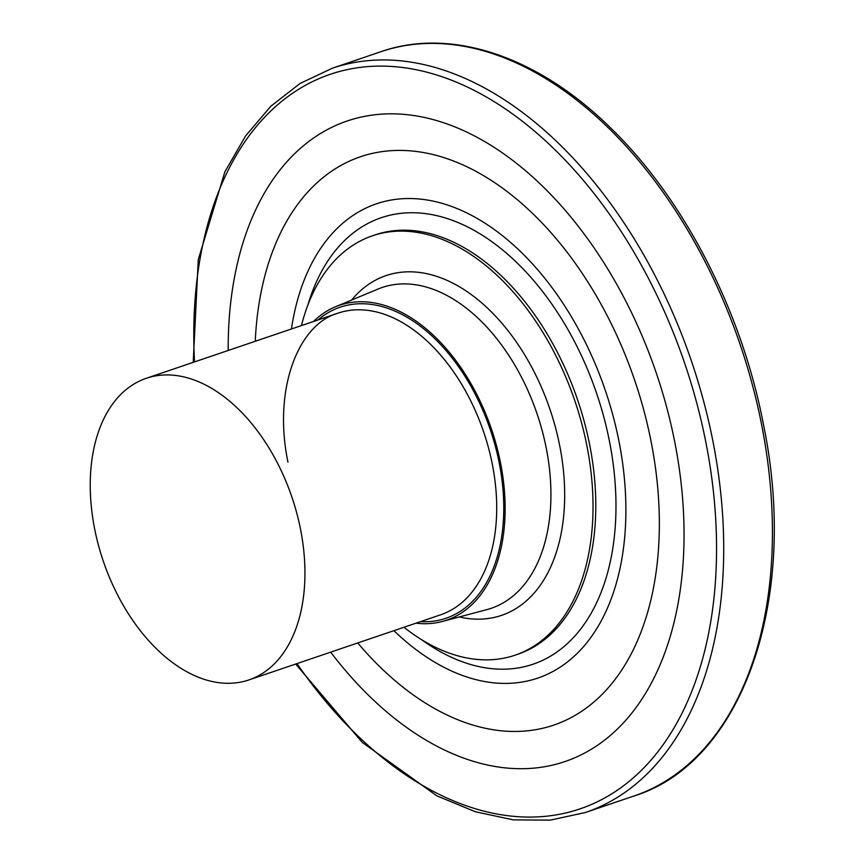 <?xml version="1.0" encoding="UTF-8"?>
<svg xmlns="http://www.w3.org/2000/svg" width="864" height="864" viewBox="0 0 864 864"><rect width="100%" height="100%" fill="white"/><g stroke="black" fill="none" stroke-linecap="round" stroke-linejoin="round"><path stroke-width="1.3" d="M291.427 328.979A250.495 156.622 71.2 0 1 376.531 203.774A250.495 156.622 71.2 0 1 619.153 442.26A250.495 156.622 -108.8 0 1 537.678 678.132A250.495 156.622 -108.8 0 0 619.153 442.26A250.495 156.622 71.2 0 0 376.531 203.774A250.495 156.622 71.2 0 0 291.427 328.979M393.908 630.677A250.495 156.622 -108.8 0 0 537.678 678.132A250.495 156.622 -108.8 0 1 393.908 630.677M301.439 325.577A221.486 138.488 71.2 0 1 372.535 235.764A221.486 138.488 71.2 0 1 587.066 446.634A221.486 138.488 -108.8 0 1 515.02 655.204A221.486 138.488 -108.8 0 1 403.92 627.275M313.524 321.473A166.32 103.993 71.2 0 1 335.47 306.774A166.32 103.993 71.2 0 1 500.656 463.579A166.32 103.993 -108.8 0 1 442.379 621.464L486.994 609.574A169.42 105.926 -108.8 0 0 546.372 448.751A169.42 105.926 71.2 0 0 378.097 289.019L378.076 289.03M416.016 623.171A166.32 103.993 -108.8 0 0 442.379 621.464M94.522 528.282A159.311 99.608 71.2 0 1 146.351 378.27A159.311 99.608 71.2 0 1 300.661 529.945A159.311 99.608 -108.8 0 1 248.832 679.957A159.311 99.608 -108.8 0 1 94.522 528.282M357.75 642.956A300.154 187.672 -108.8 0 0 582.703 710.586A300.154 187.672 -108.8 0 0 651.283 442.519A300.154 187.672 71.2 0 0 434.786 154.991A300.154 187.672 71.2 0 0 255.258 341.269M421.384 639.544A235.764 147.409 -108.8 0 0 609.628 442.184A235.764 147.409 71.2 0 0 462.305 224.402A235.764 147.409 71.2 0 0 307.811 305.219M515.02 655.204L517.795 654.253A221.486 138.488 -108.8 0 0 589.842 445.694A221.486 138.488 71.2 0 0 375.311 234.824L372.535 235.764M459.292 616.95A179.431 112.19 -108.8 0 0 559.85 446.418A179.431 112.19 71.2 0 0 469.044 292.972A179.431 112.19 71.2 0 0 351.637 300.035M420.541 621.626A164.29 102.719 -108.8 0 0 499.349 463.568A164.29 102.719 71.2 0 0 318.049 319.939M248.832 679.957L440.597 614.812A159.311 99.608 -108.8 0 0 492.426 464.8A159.311 99.608 71.2 0 0 338.116 313.124L146.351 378.27M633.992 795.992A393.066 245.765 -108.8 0 0 761.854 425.866A393.066 245.765 71.2 0 0 381.132 51.635C450.986 27.184 537.991 56.138 611.053 128.358C684.234 199.282 741.938 311.526 763.528 424.883C799.556 599.335 742.511 762.588 633.992 795.992L585.284 812.538A393.066 245.765 -108.8 0 0 713.146 442.411A393.066 245.765 71.2 0 0 332.424 68.18L300.013 83.495L270.886 106.196L245.678 135.821L224.899 171.774L198.277 259.556L193.212 362.351M330.685 652.158A338.278 211.507 -108.8 0 0 591.408 749.207A338.278 211.507 -108.8 0 0 674.957 443.059A338.278 211.507 71.2 0 0 423.133 117.191A338.278 211.507 71.2 0 0 228.204 350.46M194.519 361.908A387.925 242.546 71.2 0 1 408.683 68.364A387.925 242.546 71.2 0 1 706.126 443.642A387.925 242.546 -108.8 0 1 603.158 798.811A387.925 242.546 -108.8 0 1 297 663.595M335.47 306.774L378.097 289.019M287.96 462.154C272.668 388.627 298.62 324.043 338.116 313.124M585.284 812.538L550.249 820.141L513.324 819.871L475.286 811.728L436.903 795.874L362.318 742.468L295.693 664.038M381.132 51.635L332.424 68.18"/></g></svg>
